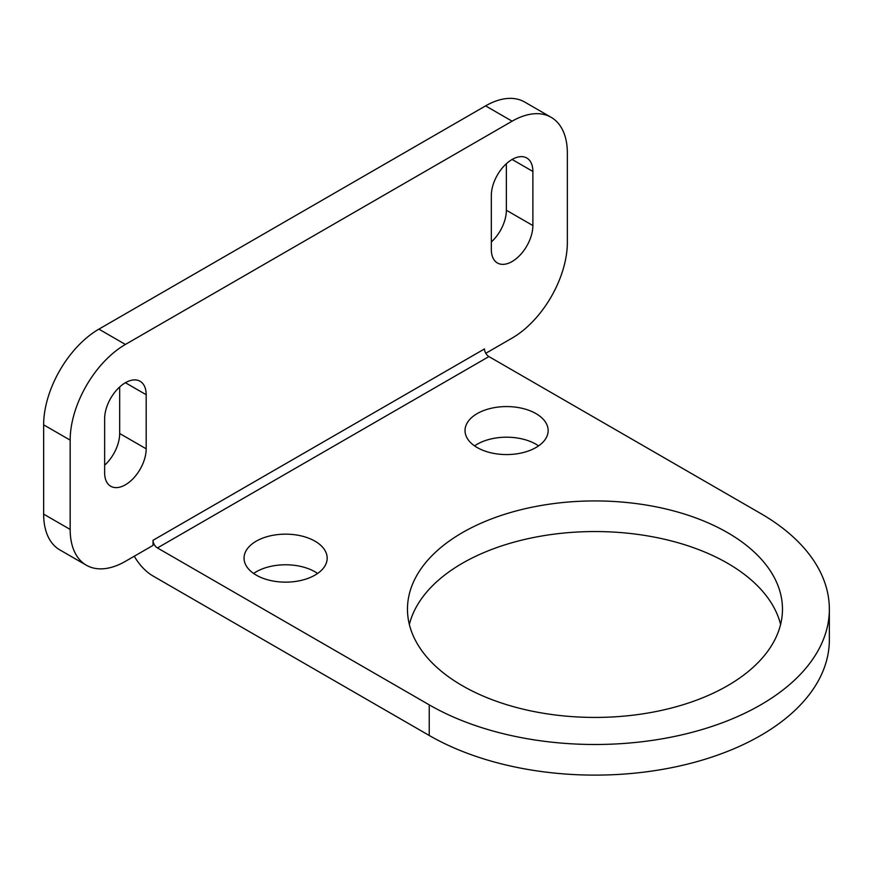 <?xml version="1.0" encoding="UTF-8"?>
<svg xmlns="http://www.w3.org/2000/svg" width="873" height="873" viewBox="0 0 873 873"><rect width="100%" height="100%" fill="white"/><g stroke="black" fill="none" stroke-linecap="round" stroke-linejoin="round"><path stroke-width="1.31" d="M485.781 353.281L512.113 338.08A78.123 45.101 -60 0 0 567.352 242.399L567.352 153.091A78.123 45.101 120 0 0 551.169 117.331A78.123 45.101 120 0 0 512.113 121.194L125.406 344.453L98.889 329.143L485.595 105.884A78.123 45.101 120 0 1 524.651 102.021L551.169 117.331M43.65 424.835L43.65 514.132L70.167 529.442L70.167 440.134L43.65 424.835A78.123 45.101 -60 0 1 98.889 329.143M43.65 514.132A78.123 45.101 120 0 0 59.833 549.903L86.351 565.213A78.123 45.101 120 0 0 125.406 561.339L153.026 545.396L153.026 540.289A6.253 3.612 -120 0 0 157.446 547.938L429.243 704.86A234.379 135.315 0 0 0 684.661 734.193A234.379 135.315 0 0 0 829.35 609.179A234.379 135.315 0 0 0 760.699 513.499L488.913 356.577L157.446 547.938M491.335 241.974A29.376 16.958 120 0 0 506.362 210.251L506.362 163.72M119.666 386.979L119.666 433.51A29.376 16.958 -60 0 1 104.64 465.233M153.026 540.289L484.493 348.927A6.253 3.612 -120 0 0 488.913 356.577M829.35 609.179L829.35 639.8A234.379 135.315 180 0 1 684.661 764.813A234.379 135.315 180 0 1 429.243 735.481L153.026 576.005A37.495 21.65 60 0 1 134.278 556.221M780.593 624.49A187.499 108.252 0 0 0 727.558 563.249A187.499 108.252 0 0 0 535.684 537.102A187.499 108.252 0 0 0 409.361 624.49M538.586 445.885A41.566 23.997 0 0 0 535.978 444.226A41.566 23.997 0 0 0 474.585 445.885M317.619 573.463A41.566 23.997 0 0 0 315 571.804A41.566 23.997 0 0 0 253.607 573.463M70.167 529.442A78.123 45.101 120 0 0 86.351 565.213M70.167 440.134A78.123 45.101 -60 0 1 125.406 344.453M532.879 225.55L532.879 171.457A29.376 16.958 120 0 0 526.801 158.013A29.376 16.958 120 0 0 504.158 165.881A29.376 16.958 120 0 0 491.335 195.443L491.335 249.536A29.376 16.958 120 0 0 497.424 262.991A29.376 16.958 120 0 0 520.057 255.112A29.376 16.958 120 0 0 532.879 225.55L506.362 210.251M104.64 472.795L104.64 418.702A29.376 16.958 -60 0 1 117.462 389.14A29.376 16.958 -60 0 1 140.095 381.272A29.376 16.958 -60 0 1 146.184 394.716L146.184 448.809A29.376 16.958 -60 0 1 133.362 478.371A29.376 16.958 -60 0 1 110.718 486.25A29.376 16.958 -60 0 1 104.64 472.795M462.395 685.731A187.499 108.252 0 0 0 666.732 709.192A187.499 108.252 0 0 0 782.47 609.179A187.499 108.252 0 0 0 727.558 532.639A187.499 108.252 0 0 0 523.222 509.166A187.499 108.252 0 0 0 407.473 609.179A187.499 108.252 0 0 0 462.395 685.731M477.193 447.543A41.566 23.997 0 0 0 522.49 452.738A41.566 23.997 0 0 0 548.146 430.575A41.566 23.997 0 0 0 535.978 413.606A41.566 23.997 0 0 0 490.681 408.4A41.566 23.997 0 0 0 465.025 430.575A41.566 23.997 0 0 0 477.193 447.543M256.226 575.121A41.566 23.997 0 0 0 301.523 580.316A41.566 23.997 0 0 0 327.179 558.153A41.566 23.997 0 0 0 315 541.184A41.566 23.997 0 0 0 269.713 535.978A41.566 23.997 0 0 0 244.047 558.153A41.566 23.997 0 0 0 256.226 575.121M429.243 735.481L429.243 704.86M512.113 121.194L485.595 105.884M532.879 171.457L512.113 159.464M146.184 448.809L119.666 433.51M146.184 394.716L125.406 382.734"/></g></svg>

